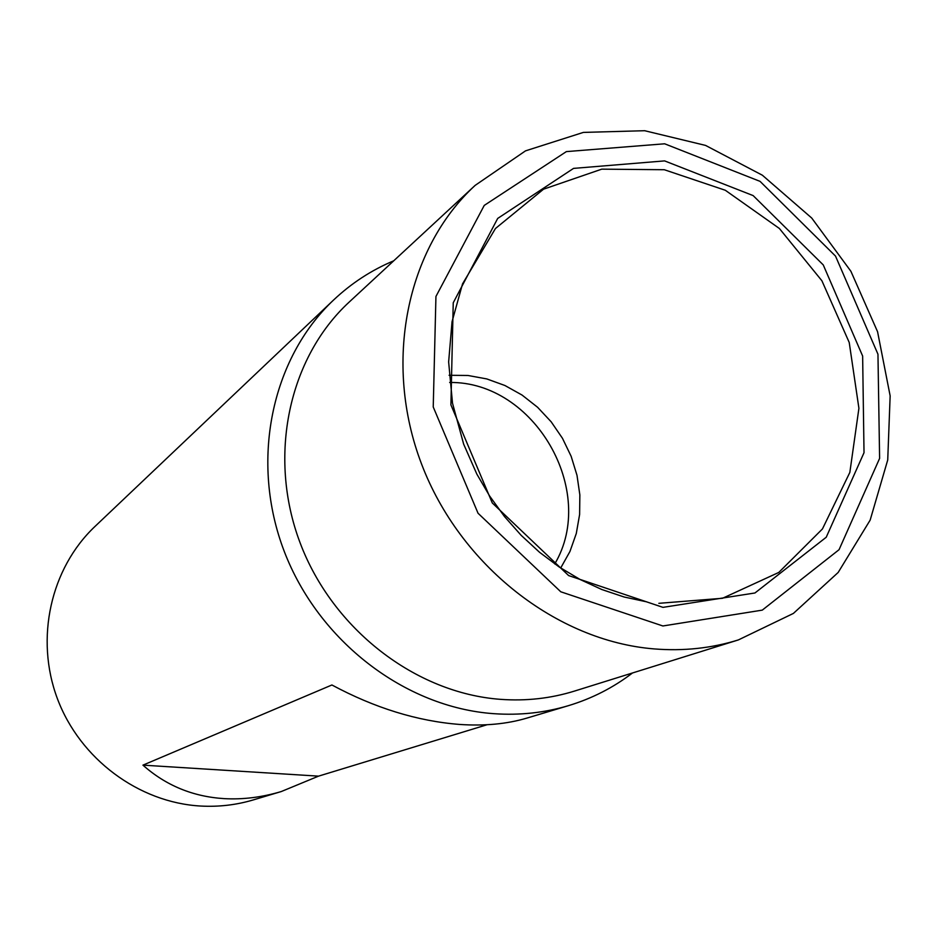 <?xml version="1.0" encoding="UTF-8"?>
<svg xmlns="http://www.w3.org/2000/svg" width="937" height="937" viewBox="0 0 937 937"><rect width="100%" height="100%" fill="white"/><g stroke="black" fill="none" stroke-linecap="round" stroke-linejoin="round"><path stroke-width="1.41" d="M224.166 798.629C242.835 799.683 261.856 797.328 281.252 791.554L318.545 776.141L142.939 765.142C165.861 785.511 192.928 796.673 224.166 798.629M281.252 791.554L253.259 799.929C236.229 804.988 218.696 807.026 200.647 806.043C138.793 802.587 79.985 758.993 57.403 698.697C34.763 638.402 50.703 568.314 94.918 526.512L333.513 300.086C351.375 283.232 371.462 270.125 393.774 260.779M632.487 672.977C613.266 687.676 591.903 698.569 568.396 705.678L526.899 718.093C506.999 724.02 484.57 726.14 459.598 724.442C417.293 721.127 374.73 707.974 331.909 684.982L142.939 765.142M568.396 705.678C544.444 712.811 519.567 715.481 493.764 713.678C405.288 707.47 318.627 641.376 284.239 551.366C249.722 461.367 271.285 358.777 333.513 300.086M487.076 724.734L318.545 776.141M654.108 648.908C556.765 641.072 460.102 565.503 421.533 463.979C382.811 362.49 406.576 248.446 475.141 185.385L525.516 150.857L583.341 132.41L644.656 130.711L705.549 145.411L762.355 175.207L811.735 218.052L850.89 271.273L877.571 331.733L890.15 395.882L887.726 459.973L870.157 520.117L838.17 572.46L793.393 613.419L738.368 639.924C711.523 648.275 683.436 651.262 654.108 648.908M662.963 607.363L568.642 575.576L492.3 502.982L450.908 404.878L453.239 302.78L497.688 218.438L573.549 168.391L664.591 160.895L753.149 195.599L823.26 264.925L862.637 356.037L864.019 452.7L826.223 537.252L754.953 592.98L662.963 607.363M662.892 625.975L560.771 591.786L478.034 513.242L433.234 406.974L435.939 296.467L484.253 205.402L566.37 151.607L664.649 143.794L760.059 181.368L835.523 256.106L877.957 354.221L879.609 458.392L839.048 549.703L762.273 610.128L662.892 625.975M449.655 382.472C534.313 381.23 597.958 491.129 554.751 563.945M449.092 375.28L467.985 375.479L486.772 378.923L504.949 385.517L522.038 395.051L537.58 407.267L551.179 421.814L562.469 438.305L571.148 456.307L577.005 475.34L579.851 494.9L579.616 514.472L576.29 533.516L569.93 551.53L560.701 567.998M738.368 639.924L574.51 691.073C550.851 698.428 526.219 701.192 500.616 699.353C415.641 693.216 332.565 629.277 300.027 542.64C267.361 456.026 288.819 357.665 349.22 302.042L475.141 185.385M646.694 601.847L624.147 597.01L601.882 589.549L580.167 579.534L559.284 567.061L539.536 552.28L521.183 535.355L504.469 516.521L489.618 496.013L476.839 474.099L463.651 444.138L452.524 403.273L448.636 361.928L452.056 321.637L462.55 283.852L495.439 228.523L543.554 189.18L601.765 169.152L664.286 169.726L725.297 190.258L779.373 228.476L821.901 280.76L849.227 342.497L858.913 408.298L849.847 472.4L822.452 528.937L778.788 572.437L722.532 598.274L658.863 603.323"/></g></svg>
